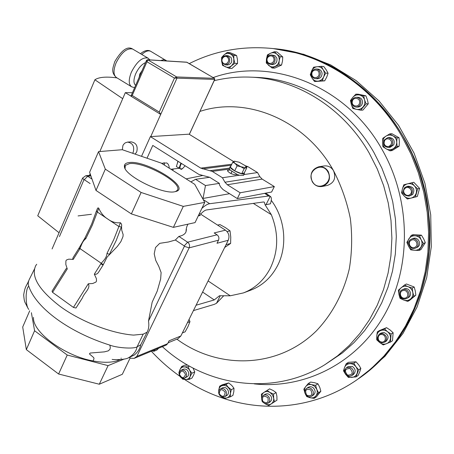 <?xml version="1.0" encoding="UTF-8"?>
<svg xmlns="http://www.w3.org/2000/svg" width="454" height="454" viewBox="0 0 454 454"><rect width="100%" height="100%" fill="white"/><g stroke="black" fill="none" stroke-linecap="round" stroke-linejoin="round"><path stroke-width="0.68" d="M175.431 191.616L177.122 190.459C183.978 183.598 144.207 161.335 129.464 163.622L125.298 165.404L125.083 168.519M129.174 162.555C125.656 162.946 124.078 164.337 124.43 166.726C124.754 175.789 162.515 194.635 174.654 191.77L175.749 191.531C191.684 187.78 146.489 159.956 129.174 162.555M358.66 378.613L363.682 375.072L384.975 356.299L403.016 333.389L417.113 306.949L426.681 277.746L431.3 246.704L430.721 214.856L424.91 183.297L414.059 153.112L398.555 125.338L378.982 100.902L356.067 80.568L330.643 64.899L303.601 54.276L273.268 48.589C348.479 54.162 421.017 127.483 428.792 214.629C436.232 280.975 406.495 346.226 358.66 378.613L358.518 378.71M312.431 181.532C318.01 192.377 334.218 182.298 327.805 171.822C322.079 160.943 306.058 171.22 312.431 181.532M328.27 171.595C331.028 178.876 328.991 183.836 322.164 186.481C317.953 187.076 314.65 185.482 312.261 181.708C309.492 174.234 311.66 169.257 318.77 166.777C322.811 166.357 325.978 167.963 328.27 171.595M318.77 166.777L324.122 165.948C328.123 165.528 331.261 167.117 333.531 170.704C336.255 177.894 334.235 182.797 327.47 185.414L322.164 186.481M384.464 140.734L385.594 139.418L387.16 138.737L389.646 139.162L391.32 141.103L391.598 142.84L391.121 144.531L389.237 146.279L387.563 146.574L385.94 146.092L384.68 144.922L384.033 143.305L384.464 140.734M383.942 140.229L387.648 137.687C391.967 138.209 393.505 140.632 392.25 144.968L388.669 147.482C384.283 147.039 382.705 144.627 383.942 140.229M387.648 137.687L389.186 137.528C393.493 138.044 395.02 140.462 393.771 144.775L390.202 147.278L388.669 147.482M311.887 74.212C311.37 69.269 318.895 68.441 319.06 73.44C319.559 78.4 312.04 79.189 311.887 74.212M311.353 74.325C311.518 71 313.135 69.224 316.217 69.002C318.583 69.354 319.945 70.807 320.297 73.361C320.144 76.641 318.549 78.417 315.524 78.684C313.112 78.372 311.722 76.919 311.353 74.325M316.217 69.002L318.004 69.116C320.359 69.468 321.716 70.915 322.073 73.463C321.914 76.726 320.325 78.497 317.312 78.763L315.524 78.684M185.51 374.482C183.836 378.767 181.816 378.687 179.449 374.249C181.106 369.959 183.127 370.038 185.51 374.482M186.673 374.312L186.248 376.593L184.755 378.091C181.816 378.818 179.932 377.461 179.109 374.022L179.54 371.724L181.067 370.226C183.989 369.533 185.856 370.895 186.673 374.312M181.067 370.226L183.166 369.244C186.083 368.552 187.945 369.908 188.756 373.313L188.575 374.987L187.803 376.355L184.755 378.091M310.803 389.918C312.971 394.849 311.603 396.597 306.694 395.162C304.526 390.241 305.894 388.493 310.803 389.918M311.654 389.044C313.918 391.7 313.924 394.089 311.665 396.206C309.951 397.176 308.238 396.972 306.529 395.587C304.254 392.903 304.271 390.502 306.575 388.403C308.272 387.466 309.963 387.682 311.654 389.044M306.575 388.403L308.323 387.29C310.014 386.36 311.699 386.57 313.385 387.926C315.644 390.571 315.644 392.948 313.396 395.059L311.665 396.206M350.079 368.512C353.547 372.83 352.707 375.038 347.56 375.123C344.104 370.816 344.944 368.608 350.079 368.512M350.709 367.485C354.075 370.027 354.455 372.711 351.844 375.537L349.784 376.207L347.565 375.725C344.189 373.143 343.837 370.441 346.51 367.638L350.709 367.485M346.51 367.638L348.139 366.582L352.327 366.423C355.681 368.96 356.055 371.633 353.456 374.448L351.844 375.537M411.313 240.234C415.592 237.851 419.4 245.234 414.928 247.26C410.643 249.609 406.863 242.266 411.313 240.234M411.142 239.252L411.506 239.088C416.851 236.665 421.023 245.608 415.66 248.009L415.427 248.117C410.076 250.693 405.745 241.71 411.142 239.252M411.506 239.088L412.941 238.509C418.27 236.097 422.424 245.001 417.078 247.396L415.427 248.117M222.687 62.51C219.974 58.889 225.456 53.969 227.931 57.828C230.649 61.472 225.139 66.363 222.687 62.51M222.449 63.112C220.837 58.901 222.051 56.381 226.092 55.547L228.981 57.278C230.598 61.449 229.406 63.974 225.405 64.854L222.449 63.112M226.092 55.547L228.152 55.711L231.035 57.431C232.641 61.591 231.455 64.11 227.465 64.979L225.405 64.854M267.956 397.732C268.768 402.834 267.02 404.015 262.713 401.274C261.896 396.177 263.643 394.997 267.956 397.732M268.972 397.074C270.306 399.588 270.005 401.62 268.07 403.163C265.959 404.168 264.08 403.606 262.435 401.484C261.095 398.947 261.408 396.909 263.382 395.372C265.476 394.407 267.344 394.974 268.972 397.074M263.382 395.372L265.255 394.259C267.344 393.295 269.199 393.856 270.828 395.95C272.156 398.453 271.855 400.479 269.926 402.017L268.07 403.163M382.064 334.553C386.831 335.137 386.212 342.969 381.479 342.004C376.735 341.402 377.336 333.611 382.064 334.553M382.433 333.44C387.024 335.568 387.801 338.463 384.771 342.123L381.706 342.736C377.092 340.551 376.343 337.645 379.459 334.008L382.433 333.44M379.459 334.008L380.991 333.066L383.953 332.498C388.528 334.615 389.299 337.498 386.28 341.147L384.771 342.123M403.322 290.509C408.072 289.595 409.69 297.603 404.866 298.125C400.127 299.01 398.516 291.048 403.322 290.509M403.419 289.414C408.367 288.404 411.358 296.156 406.875 298.386L405.343 298.908C400.332 299.895 397.42 292.03 401.994 289.879L403.419 289.414M401.994 289.879L404.877 288.636C409.809 287.626 412.788 295.35 408.322 297.574L406.875 298.386M404.849 188.58C408.254 184.931 413.935 190.918 410.251 194.284C406.829 197.904 401.194 191.934 404.849 188.58M404.469 187.803L406.648 186.571C412.209 187.082 413.725 189.863 411.205 194.914L409.162 196.094C403.532 195.691 401.972 192.927 404.469 187.803M406.648 186.571L408.112 186.208C413.651 186.719 415.166 189.488 412.652 194.516L409.162 196.094M352.321 101.418C353.172 96.435 360.799 98.041 359.585 102.967C358.717 107.967 351.112 106.321 352.321 101.418M351.754 101.225C352.435 98.773 353.978 97.462 356.384 97.281C359.613 97.746 361.089 99.704 360.811 103.16C360.141 105.561 358.632 106.872 356.288 107.093C352.996 106.684 351.481 104.726 351.754 101.225M356.384 97.281L358.036 97.287C361.253 97.746 362.723 99.698 362.445 103.137C361.776 105.532 360.272 106.838 357.934 107.053L356.288 107.093M225.139 392.188C224.639 397.051 222.676 397.608 219.248 393.851C219.736 388.993 221.7 388.437 225.139 392.188M226.257 391.768C226.858 393.97 226.342 395.61 224.707 396.705C222.182 397.625 220.252 396.671 218.913 393.845C218.306 391.626 218.834 389.975 220.502 388.891C223.01 388.005 224.929 388.964 226.257 391.768M220.502 388.891L222.488 387.824C224.991 386.939 226.904 387.892 228.231 390.69C228.827 392.88 228.317 394.515 226.682 395.604L224.707 396.705M266.867 61.5C266.226 57.562 267.718 55.371 271.35 54.934L273.518 55.831L274.914 57.868C275.561 61.767 274.091 63.957 270.51 64.44L268.291 63.56L266.867 61.5M271.35 54.934L274.874 55.609L276.832 58.027C277.473 61.909 276.009 64.093 272.44 64.57L270.51 64.44M267.281 61.108C265.545 56.659 272.304 53.583 273.739 58.197C275.47 62.68 268.694 65.711 267.281 61.108M181.43 163.44C179.875 166.334 179.602 168.201 180.607 169.047L182.559 168.559L185.136 165.772M178.053 161.318L176.356 166.533L181.339 169.387L182.559 168.559M132.647 153.27L133.243 152.203C134.605 146.37 132.704 142.999 127.546 142.091L125.168 142.891L123.579 144.412L122.892 145.615L122.33 149.724M135.11 154.116L136.728 151.903C138.09 146.103 136.2 142.749 131.058 141.847L127.546 142.091M139.168 77.265L139.815 73.979L142.006 70.739M208.108 280.941L230.257 295.787L243.395 292.926L250.835 290.134C262.264 285.714 271.083 277.706 277.298 266.112C287.791 246.437 285.328 218.896 271.265 200.362M265.976 204.765L270.232 196.298C271.651 197.246 271.719 199.749 270.431 203.806L265.119 204.856L271.316 214.674L253.309 203.398M243.395 292.926C254.944 288.46 263.853 280.351 270.13 268.592C278.438 251.403 278.835 233.43 271.316 214.674M189.261 63.611C214.56 50.831 241.976 45.763 271.509 48.413C321.954 53.129 372.808 85.885 401.784 136.16L410.984 154.025L418.361 172.838L423.792 192.348L427.22 212.285L428.587 232.38L427.895 252.367L425.165 271.98L420.461 290.957L413.861 309.06L405.484 326.068L395.468 341.788L383.965 356.044L371.151 368.693L357.207 379.618C317.448 407.329 267.639 412.992 224.14 398.595M223.567 398.408C209.771 393.805 196.752 387.478 184.506 379.43M179.852 376.264C169.518 368.96 160.012 360.624 151.347 351.243M357.207 379.618L372.286 367.905L385.071 355.289L396.546 341.067L406.54 325.393L414.899 308.431L421.482 290.378L426.181 271.458L428.905 251.902L429.598 231.977L428.236 211.939L424.819 192.059L419.4 172.611L412.05 153.861L402.874 136.047C373.977 85.919 323.254 53.26 272.922 48.555L271.509 48.413M230.819 166.187L230.274 166.487C228.305 168.457 243.168 175.902 244.405 173.564L243.509 175.397L239.371 175.244L237.323 174.518L229.985 169.972L229.389 168.321L230.184 166.669M244.383 172.724L244.405 173.564M246.783 167.821L244.337 172.821L241.71 173.729L234.667 170.903L230.331 167.197L232.76 162.169L235.189 163.474L237.113 165.858L240.898 166.749L244.161 168.695L245.733 167.725L246.783 167.821L245.881 166.522M245.143 165.716L247.873 166.635L257.543 172.565L243.917 174.574M239.371 175.244L222.432 177.741L224.946 182.224L227.312 184.738L240.166 192.78L237.323 198.574L223.113 189.641L220.757 187.127L219.424 184.75L219.378 183.365L209.68 177.281L195.578 179.302L205.469 185.55L219.378 183.365M229.985 169.972L227.477 170.46C228.572 172.622 231.177 174.069 235.303 174.813L237.323 174.518M233.623 161.567L189.034 134.174L150.37 136.614L200.736 168.116L212.239 171.385L222.432 177.741M190.879 181.889L195.578 179.302M229.559 193.693L203.046 198.449L205.469 185.55M186.117 178.87L202.467 175.556M200.634 214.157C203.023 211.553 205.026 210.145 206.632 209.935L263.309 201.996L264.279 202.115L265.119 204.856M270.232 196.298L268.513 196.032L264.688 193.336M203.193 199.561L209.697 203.71L268.513 196.032M209.697 203.71C207.643 203.925 205.032 205.492 201.86 208.403M203.046 198.449L202.319 197.984M196.083 305.224L214.248 299.941L202.603 292.058M193.421 310.61L214.123 304.424L216.467 303.312L223.572 295.94M230.257 295.787L219.481 295.747L214.248 299.941M220.241 295.798L216.467 303.312M199.465 213.403L225.468 230.167C228.844 232.851 229.769 236.222 228.237 240.274L180.857 335.983L178.002 338.718L168.094 342.798M198.279 215.871L200.299 215.451L198.914 214.555M226.41 244.598L230.626 243.446L224.679 247.464M227.079 231.585L230.025 230.848L230.757 237.039L230.626 243.446M217.608 225.099L219.895 224.565L225.383 227.596L230.025 230.848M223.402 228.833L219.424 226.268M224.912 246.993L227.221 242.328M182.36 332.947L185.13 331.829L187.996 326.562L189.971 321.631L187.485 322.601M189.068 319.4L189.971 321.631M183.019 331.619L185.187 327.238M186.446 229.378L186.032 231.784C185.101 234.094 182.712 235.637 178.87 236.415L187.616 242.186L217.046 234.803L214.174 232.942L225.468 230.167M228.237 240.274L217.001 243.265L218.516 240.183C219.327 238.027 218.834 236.233 217.046 234.803M36.729 264.279L35.787 265.545C30.645 276.299 38.783 289.93 60.195 306.433C80.874 321.636 111.582 333.503 133.584 335.103L143.18 334.167L147.124 332.18C148.747 329.014 149.207 325.308 148.503 321.057L184.352 246.335L184.233 245.898L187.616 242.186C189.483 243.696 189.999 245.586 189.165 247.85L136.875 356.379L134.151 358.371L166.175 345.102L167.668 343.667L169.075 340.806L180.857 335.983M134.151 358.371L130.377 358.195L129.611 357.451M98.768 208.221C100.765 212.971 103.801 216.609 107.887 219.123L97.145 211.899L96.481 210.804L97.27 209.033C97.587 207.881 98.087 207.614 98.768 208.221L92.304 225.19L85.766 238.742C82.543 241.159 81.544 244.666 79.949 248.696L73.236 259.41L68.787 259.155L66.63 259.904L65.892 260.857L65.824 264.444L67.26 268.938L52.568 292.365L73.429 307.415L88.28 283.79L92.752 283.495L95.947 282.059L96.526 280.952L96.333 278.501L94.324 274.182L101.123 263.382C104.011 260.233 106.559 257.77 107.008 253.349L113.693 239.729L120.395 222.721C121.553 223.76 121.933 225.048 121.53 226.586L121.746 230.223L123.13 234.548L122.994 236.557L120.883 241.613L117.325 246.465L107.104 257.083L103.075 265.074L98.688 272.042C97.536 273.91 96.083 274.619 94.324 274.182M73.236 259.41L72.725 258.899L73.032 257.719L78.854 248.4M84.989 237.913L79.109 247.98L103.268 264.659M91.453 214.288L78.071 215.917M52.568 292.365L52.045 291.15L65.348 269.937C65.898 268.643 66.534 268.308 67.26 268.938M88.28 283.79C90.97 288.137 83.945 293.205 82.503 297.784L75.988 308.016L73.429 307.415M148.503 321.057L152.158 302.194L157.243 291.071L160.642 279.034L161.113 272.536L158.764 266.316L155.716 260.363L154.207 253.831L155.518 247.526L159.712 243.338L168.508 241.982L175.357 240.024L178.87 236.415M121.53 226.586L121.332 227.017L118.727 226.415L107.887 219.123C111.786 221.995 115.952 223.198 120.395 222.721M133.595 355.442L134.367 354.954C137.851 352.122 139.968 348.729 140.712 344.773L147.124 332.18M112.144 359.381C113.103 359.835 124.334 359.897 127.954 358.075L127.954 358.075C133.209 355.176 136.251 351.441 137.08 346.862L140.712 344.773M33.5 317.431C32.268 331.988 64.536 355.976 93.008 360.919C103.041 362.808 111.196 362.729 117.484 360.68L118.647 359.647M120.968 358.263L121.314 358.172M117.484 360.68L120.197 359.562M79.688 249.127L78.865 248.378L79.092 248.003M85.766 238.742L85.017 237.862L91.577 224.27L96.441 210.945M183.297 206.383L141.115 192.473L105.317 169.143L98.546 151.63L89.62 172.276L95.998 190.436L131.371 213.913L173.388 227.363L195.05 222.608L204.754 202.371L183.297 206.383L173.388 227.363M29.697 278.591C28.165 281.474 27.864 284.028 28.789 286.247C35.968 307.801 68.707 332.203 109.8 345.102C116.627 347.843 133.499 349.166 137.08 346.862L143.18 334.167M121.332 227.017L116.184 240.552L109.374 254.382L107.008 253.349M98.688 272.042L103.075 265.074L100.845 263.808M93.008 360.919L94.018 358.768L93.734 357.627L89.438 353.933L90.147 353.047L104.386 351.867L108.245 350.868L110.016 349.251L110.305 347.253L109.8 345.102M31.377 312.698L34.589 330.745L67.226 355.039L108.086 365.623L124.107 359.069M28.789 309.446C26.951 307.284 26.071 302.636 26.139 295.497C26.531 290.112 27.416 287.03 28.789 286.247M105.317 169.143L95.998 190.436M141.115 192.473L131.371 213.913M98.546 151.63L122.302 149.712L161.227 163.099L194.726 184.33L204.754 202.371M130.133 357.996L122.319 374.295L99.295 384.226L108.086 365.623M99.295 384.226L58.606 374.011L26.332 349.62L22.7 327.022L29.714 310.797M26.332 349.62L34.589 330.745M58.606 374.011L67.226 355.039M150.745 136.592L160.722 114.363L159.235 112.053L174.444 78.088L176.981 78.139L160.722 114.363M164.513 165.177L164.064 162.572M146.5 60.427L130.962 96.106L125.321 92.65L122.711 98.683L94.892 79.779C98.938 77.061 106.315 76.437 117.036 77.906M89.534 175.323L90.17 173.848M99.835 151.528L122.711 98.683M59.06 232.749L37.739 215.775L94.892 79.779M147.51 59.741L146.534 60.342L146.92 61.727L174.444 78.088L176.657 76.959L214.373 78.315L186.929 62.266L147.805 59.832L176.657 76.959L176.981 78.139L214.674 79.422L214.43 78.332L186.651 62.181L147.51 59.741L147.805 59.832L132.205 95.488L159.235 112.053M160.432 114.26L130.979 96.197L132.205 95.488M132.437 92.712L125.321 92.65M141.523 156.324L150.37 136.614M257.543 172.565L259.915 176.748L262.151 179.097L274.341 186.583L240.166 192.78M274.341 186.583L271.611 192.008L237.323 198.574M209.6 177.293L198.846 174.387L152.782 145.433L147.017 158.208M177.225 163.871L177.9 161.221M169.246 168.179C169.132 165.523 168.286 163.781 166.703 162.952L161.522 163.281M179.12 168.275L170.948 169.257M179.058 168.241L180.794 163.327M241.71 173.729L244.161 168.695M234.667 170.903L237.113 165.858M234.854 161.147L232.76 162.169M234.36 161.221L239.19 162.22L244.848 165.455L246 166.703L245.733 167.725L240.898 166.749L235.189 163.474C233.833 162.288 233.555 161.533 234.36 161.221M274.375 51.722L270.522 53.266C268.291 54.378 266.941 56.262 266.475 58.901L267.44 54.872L270.522 53.266C272.82 52.318 274.942 52.624 276.883 54.185L274.375 51.722L276.991 51.966L282.746 56.949L282.513 61.035L281.548 65.064L278.955 64.882L279.182 60.779C279.488 58.101 278.722 55.899 276.883 54.185L280.152 56.727L282.746 56.949M281.548 65.064L274.625 68.145L272.008 67.986L266.271 62.981L266.475 58.901C266.175 61.562 266.935 63.747 268.757 65.455C270.686 67.022 272.797 67.34 275.101 66.415C277.343 65.314 278.705 63.435 279.182 60.779L280.152 56.727M272.008 67.986L278.955 64.882M230.257 396.87L226.694 397.971C228.737 397.312 229.974 395.826 230.394 393.51L230.257 396.87L232.93 395.372L233.833 391.603L233.975 388.249L231.71 385.384L228.68 382.932L222.375 384.742L219.662 386.184L218.754 389.952L218.845 393.629M219.662 386.184L224.14 385.298L227.142 386.331L229.684 389.254L230.405 391.603L230.394 393.51L231.307 389.719L228.254 387.251L225.99 384.368L222.432 385.486C220.389 386.161 219.168 387.648 218.754 389.952L218.709 391.484M221.478 396.756L223.913 398.64L226.694 397.971L224.077 398.016L221.569 396.796M225.99 384.368L228.68 382.932M231.307 389.719L233.975 388.249M355.845 94.165L359.426 94.988C356.85 94.546 354.648 95.329 352.82 97.343L355.845 94.165L358.093 94.188L365.884 95.822L367.394 99.812L368.279 103.807L362.871 110.106L360.646 110.174L366.077 103.841L364.556 99.829L363.665 95.811L365.884 95.822M360.646 110.174L356.418 109.34C353.893 108.693 352.202 107.082 351.334 104.505C350.636 101.866 351.135 99.477 352.82 97.343L350.465 100.51L351.334 104.505L352.854 108.489L356.418 109.34C358.989 109.8 361.197 109.028 363.035 107.019C364.749 104.885 365.254 102.485 364.556 99.829C363.677 97.23 361.969 95.618 359.426 94.988L363.665 95.811M366.077 103.841L368.279 103.807M154.962 349.75L153.9 351.277L156.857 350.045L158.679 348.207M153.049 350.539L154.502 349.938M153.9 351.277L152.186 350.897M411.812 182.752L414.44 185.885C412.47 183.949 410.155 183.268 407.505 183.842L413.787 182.275L419.581 188.37L417.339 196.474L415.387 197.03L417.64 188.887L419.581 188.37M417.64 188.887L414.44 185.885C416.278 187.962 416.88 190.345 416.233 193.035C415.404 195.674 413.685 197.359 411.08 198.097L407.351 199.005L404.174 196.02C402.352 193.96 401.756 191.588 402.392 188.915C403.203 186.288 404.906 184.596 407.505 183.842L403.788 184.784L402.392 188.915L401.574 192.888L404.174 196.02C406.126 197.955 408.43 198.648 411.08 198.097L415.387 197.03M412.238 288.063L412.788 292.325C412.153 289.652 410.575 287.779 408.061 286.695L412.238 288.063L414.184 287.007L415.285 290.935L415.83 295.168L409.735 300.259L407.771 301.388L413.895 296.269L415.83 295.168M414.184 287.007L406.444 283.994L404.463 285.033L398.385 290.168L398.924 294.402C399.554 297.052 401.115 298.919 403.612 300.009L407.771 301.388M413.895 296.269L412.788 292.325C413.236 295.021 412.487 297.245 410.547 298.993C408.481 300.588 406.171 300.928 403.612 300.009L400.036 298.318L398.924 294.402C398.476 291.723 399.208 289.51 401.132 287.757C403.18 286.145 405.49 285.793 408.061 286.695L404.463 285.033M391.098 334.048L393.13 332.759L392.494 340.744L390.463 342.078L383.261 344.938L379.686 342.566C381.876 344.172 384.163 344.552 386.558 343.701C388.879 342.679 390.185 340.863 390.491 338.253C390.605 335.614 389.611 333.418 387.512 331.67L384.515 328.929L377.342 331.84L376.729 336.017C376.621 338.639 377.603 340.823 379.686 342.566L376.724 339.819L376.729 336.017C377.024 333.423 378.318 331.607 380.622 330.569C383.006 329.706 385.304 330.069 387.512 331.67L391.098 334.048L390.463 342.078M393.13 332.759L390.145 330.03L386.575 327.669L379.436 330.569L377.342 331.84M384.515 328.929L386.575 327.669M274.471 401.711L271.276 403.839C273.081 402.522 273.875 400.621 273.666 398.135L274.471 401.711L276.98 400.156L268.813 405.507L265.187 403.839L262.304 401.728L261.941 400.53M276.98 400.156L276.889 396.155L276.094 392.591L273.183 390.508L269.568 388.857L263.848 392.483L262.582 393.709L261.532 396.24L261.606 398.97M261.6 398.833L261.413 394.174L263.848 392.483C265.738 391.308 267.764 391.297 269.937 392.449L272.457 394.844L273.666 398.135L273.58 394.112L269.937 392.449L267.031 390.355M264.188 403.135L265.187 403.839C267.349 405.002 269.381 405.002 271.276 403.839L268.813 405.507M273.58 394.112L276.094 392.591M233.719 54.145L230.042 52.67L227.238 52.431L233.827 55.331L236.608 55.553L233.719 54.145M221.62 60.819L222.551 65.382L229.105 68.304L231.898 68.463L237.533 63.475L237.465 59.542L236.608 55.553M221.802 58.821L224.015 54.923L221.62 57.471L221.603 60.603M221.643 61.012L221.677 61.404C222.063 63.974 223.311 65.779 225.422 66.817C227.596 67.691 229.628 67.345 231.529 65.779L233.061 63.815L233.77 61.875L233.827 55.331M229.105 68.304L231.529 65.779L234.763 63.293L233.895 59.281C233.509 56.693 232.249 54.877 230.127 53.844C227.942 52.987 225.905 53.345 224.015 54.923L227.238 52.431M234.763 63.293L237.533 63.475M419.513 235.938L421.187 239.831C419.825 237.402 417.794 236.046 415.081 235.774L419.513 235.938L421.437 235.166L423.65 238.81L425.319 242.686L420.92 249.609L419.002 250.46L423.417 243.503L425.319 242.686M421.437 235.166L413.191 234.616L411.228 235.382L406.863 242.328L408.515 246.21C409.86 248.622 411.88 249.978 414.581 250.279L419.002 250.46M423.417 243.503L421.187 239.831C422.385 242.351 422.294 244.774 420.932 247.107C419.405 249.325 417.288 250.381 414.581 250.279L410.734 249.848L408.515 246.21C407.329 243.707 407.414 241.295 408.759 238.974C410.263 236.755 412.374 235.683 415.081 235.774L411.228 235.382M358.688 369.828L360.856 368.37L359.801 371.701L358.132 375.452L355.959 376.945L348.366 377.416L345.613 374.329C347.27 376.44 349.342 377.461 351.839 377.393C354.307 377.149 356.032 375.889 357.009 373.602C357.82 371.23 357.463 368.937 355.925 366.724L353.791 363.211L346.203 363.733L344.535 367.49C343.735 369.845 344.098 372.127 345.613 374.329L343.508 370.827L344.535 367.49C345.494 365.209 347.208 363.938 349.671 363.677C352.173 363.597 354.256 364.607 355.925 366.724L358.688 369.828L355.959 376.945M360.856 368.37L358.728 364.874L355.981 361.787L348.428 362.315L346.203 363.733M353.791 363.211L355.981 361.787M318.526 392.761L315.967 395.809C317.352 393.902 317.607 391.717 316.727 389.26L318.526 392.761L320.859 391.212L316.432 396.824L314.083 398.396L310.076 397.721L306.756 396.597L305.377 394.089M320.859 391.212L319.729 387.296L317.942 383.812L314.611 382.722L310.621 382.064L308.243 383.556L305.701 386.598C304.333 388.499 304.084 390.673 304.957 393.119L305.122 393.51M305.094 393.431L303.851 389.197L305.701 386.598C307.205 384.81 309.163 384.163 311.575 384.651L314.662 386.292L316.727 389.26L315.598 385.315L311.575 384.651L308.243 383.556M306.45 395.513L310.076 397.721C312.483 398.226 314.446 397.591 315.967 395.809L314.083 398.396M315.598 385.315L317.942 383.812M187.74 365.13L184.477 365.22L181.617 366.537L179.835 369.834L178.887 372.734L179.103 373.392M189.159 379.43L185.487 379.493C187.616 379.499 189.165 378.511 190.135 376.525L189.159 379.43L191.991 378.04L193.767 374.76L194.749 371.86L192.995 368.018M181.617 366.537L186.151 367.178L188.779 369.011L189.857 370.612L190.589 372.91L190.135 376.525L191.928 373.222L189.624 370.186L188.138 366.764L184.466 366.843C182.338 366.855 180.794 367.848 179.835 369.834L179.319 372.246M181.583 377.932L182.644 379.164L185.487 379.493L182.088 378.165M188.138 366.764L189.5 366.128M191.928 373.222L194.749 371.86M326.256 69.905L323.747 66.505L321.336 66.329L323.163 69.706L325.694 73.128L328.083 73.264L326.256 69.905M314.588 81.55L318.084 81.135C315.558 81.306 313.555 80.307 312.074 78.15C310.735 75.886 310.576 73.491 311.592 70.972C312.761 68.52 314.605 67.113 317.119 66.738L313.618 67.186L311.592 70.972L310.269 74.785L312.074 78.15L314.588 81.55L324.701 80.846L326.732 77.078L328.083 73.264M321.336 66.329L317.119 66.738C319.65 66.551 321.665 67.538 323.163 69.706C324.519 71.987 324.678 74.394 323.645 76.925C322.454 79.376 320.603 80.784 318.084 81.135L322.295 80.75L323.645 76.925L325.694 73.128M322.295 80.75L324.701 80.846M389.799 133.885L393.085 135.945C390.69 134.702 388.323 134.764 385.985 136.132L389.799 133.885L391.881 133.686L399.032 137.732L399.384 141.932L399.151 146.194L392.131 150.558L390.048 150.853L397.102 146.466L396.745 142.25L396.983 137.954L399.032 137.732M390.048 150.853L386.178 148.844C383.891 147.425 382.682 145.337 382.546 142.573C382.597 139.809 383.738 137.658 385.985 136.132L382.784 138.305L382.546 142.573L382.921 146.767L386.178 148.844C388.556 150.098 390.917 150.053 393.272 148.702C395.53 147.187 396.688 145.036 396.745 142.25C396.609 139.463 395.394 137.363 393.085 135.945L396.983 137.954M397.102 146.466L399.151 146.194M133.056 49.282L132.613 49.026C126.882 47.874 121.36 52.516 116.042 62.958C113.16 70.501 113.364 75.404 116.65 77.668L131.257 86.566M145.558 62.584C141.671 64.332 138.379 68.077 135.678 73.82C133.402 79.558 133.391 83.394 135.65 85.341M134.645 87.645L131.739 86.862C128.539 84.648 128.414 79.756 131.365 72.197C136.75 61.71 142.255 57 147.873 58.067L148.339 58.345M256.169 77.379C301.479 78.826 348.19 107.326 373.948 152.538L381.888 168.167L388.17 184.619L392.71 201.678L395.434 219.089L396.308 236.608L395.338 253.985L392.54 270.976L387.971 287.342L381.729 302.875L373.909 317.363L364.647 330.637L354.086 342.532L342.395 352.934L324.769 364.761L337.532 355.885L349.325 345.386L359.971 333.367L369.318 319.956L377.206 305.304L383.505 289.601L388.102 273.047L390.922 255.863L391.893 238.282L391.002 220.553L388.238 202.932L383.647 185.669L377.291 169.013L369.267 153.197C343.224 107.433 296.053 78.599 250.347 77.146L256.169 77.379M213.136 77.572C270.902 56.841 345.715 85.046 381.638 148.764C411.443 200.18 411.784 267.86 383.789 315.99C355.715 364.199 303.754 389.22 254.263 383.885M199.964 111.412C246.528 95.907 305.281 119.816 333.531 170.704C341.34 185.805 346.941 201.752 350.335 218.539C352.372 235.507 352.037 252.225 349.336 268.711C343.667 292.87 332.226 314.259 316.387 330.87C277.956 368.705 218.567 369.862 176.895 339.172M247.873 166.635L246.125 166.868M229.378 169.104L212.239 171.385M92.014 179.103L87.713 176.26L84.279 179.699L83.939 179.812L82.639 178.019L85.732 175.76L87.713 176.26L90.891 175.891M184.352 246.335L189.165 247.85L218.516 240.183M136.875 356.379L167.668 343.667M83.939 179.812L59.423 236.613M90.119 183.564L84.279 179.699M184.233 245.898L175.357 240.024M82.503 297.784L78.911 303.493M172.645 170.335L173.275 168.979M189.29 134.333L214.765 79.399L214.509 78.423M150.978 51.467L150.592 51.24C148.254 50.218 145.325 51.296 141.813 54.474M160.648 60.558L163.673 59.661L165.92 60.274M187.054 62.34L186.651 62.181M214.719 79.291L189.352 134.367M231.756 164.246L200.736 168.116M231.273 165.245L202.575 168.877M246.108 165.926L245.449 166.011M229.491 168.105L210.384 170.619M259.915 176.748L224.946 182.224M262.151 179.097L227.312 184.738M227.545 171.067L227.942 170.25M230.893 173.542L231.852 171.567M124.827 166.567L125.298 165.404M124.856 167.696L124.43 166.726M116.111 77.339C110.674 71.766 113.029 67.833 114.726 61.733M162.373 346.68C205.469 386.485 272.985 396.796 324.769 364.761M214.169 80.687C225.939 77.85 237.998 76.664 250.347 77.146M265.749 193.132L270.181 196.27M85.732 175.76L90.647 175.193M82.571 178.178L52.085 248.945M186.032 231.784C186.055 228.85 186.719 226.302 188.013 224.151M134.367 354.954L128.124 358.019M29.754 278.512L34.459 269.012M27.473 307.341C24.516 300.962 24.408 302.983 23.676 294.856C25.345 285.084 26.264 286.803 28.562 281.054M114.766 61.648C121.604 50.053 127.551 45.843 132.613 49.026L147.873 58.067L149.956 59.894M140.473 53.68C144.537 50.462 147.908 49.651 150.592 51.24L166.766 60.944M172.707 170.369L173.354 168.967M230.944 173.564L231.898 171.601M246 166.703L246.437 167.276"/></g></svg>
